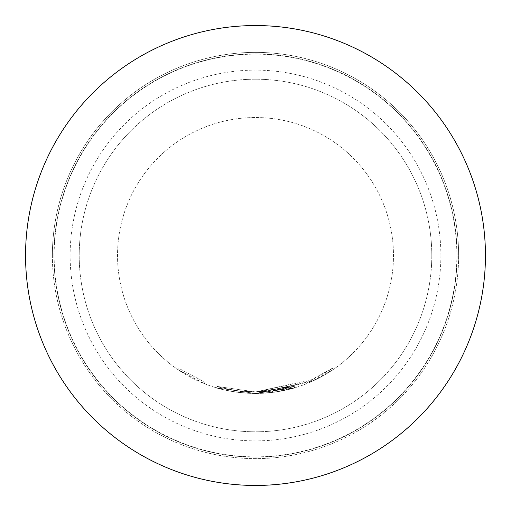 <?xml version="1.0" encoding="UTF-8"?>
<svg xmlns="http://www.w3.org/2000/svg" width="511" height="511" viewBox="0 0 511 511"><rect width="100%" height="100%" fill="white"/><g stroke="black" fill="none" stroke-linecap="round" stroke-linejoin="round"><path stroke-width="0.38" stroke-dasharray="2.56 1.92" d="M177.962 369.619L204.336 383.633L177.962 369.619L178.824 368.354L204.905 382.209L178.824 368.354M312.847 379.296C324.798 373.139 331.281 369.466 332.291 368.278L309.96 380.599L255.5 391.95L294.215 386.329L255.5 391.943L294.221 386.329L255.5 391.924L217.073 386.412L255.5 391.924L294.215 386.329L255.5 391.937L238.976 390.934C225.715 388.743 218.433 387.249 217.143 386.437L217.149 386.437C218.433 387.249 225.715 388.75 238.988 390.934L255.5 391.95L240.566 391.119L255.5 391.937L269.233 391.247L294.221 386.329C292.892 387.153 285.623 388.673 272.414 390.883L255.5 391.937L238.995 390.934C225.715 388.75 218.433 387.249 217.143 386.437L217.028 386.399C218.369 387.229 225.677 388.737 238.956 390.928L255.5 391.937L240.579 391.119L255.5 391.937L294.215 386.329L255.5 391.937L217.143 386.437L255.5 391.937L238.988 390.934L255.5 391.963L312.847 379.296L313.492 380.689C325.475 374.512 332.029 370.801 333.153 369.542L310.573 382.004L255.5 393.483A137.97 137.97 0 0 0 393.47 255.5A137.97 137.97 0 0 0 255.5 117.53A137.97 137.97 0 0 0 117.53 255.5A137.97 137.97 0 0 0 255.5 393.47A137.97 137.97 0 0 0 393.47 255.5A137.97 137.97 0 0 0 255.5 117.53A137.97 137.97 0 0 0 117.53 255.5A137.97 137.97 0 0 0 255.5 393.47L294.655 387.798L255.5 393.47L272.606 392.403C285.853 390.18 293.205 388.647 294.655 387.798L294.655 387.798C293.308 388.628 285.956 390.168 272.606 392.403L255.5 393.483L270.996 392.595L294.655 387.798C293.308 388.635 285.956 390.168 272.599 392.403L255.5 393.47L294.675 387.792L255.5 393.457L240.394 392.64L255.5 393.47L242.022 392.812L255.5 393.47L216.638 387.881L255.5 393.457L238.79 392.454C225.479 390.257 218.114 388.737 216.69 387.9L216.715 387.906C218.025 388.73 225.383 390.244 238.803 392.454L255.5 393.483L238.803 392.454C225.498 390.257 218.133 388.743 216.715 387.906L216.715 387.906C218.025 388.73 225.389 390.244 238.803 392.454L255.5 393.496L313.492 380.689M217.143 386.437C218.433 387.249 225.715 388.75 238.988 390.934C225.696 388.743 218.414 387.242 217.124 386.431L216.715 387.906L255.5 393.476L216.6 387.875C217.961 388.711 225.351 390.238 238.771 392.454L255.5 393.47L238.809 392.454C225.504 390.263 218.14 388.743 216.715 387.906L217.143 386.437M217.073 386.412L216.645 387.887L217.073 386.412M255.5 485.45A229.95 229.95 0 0 0 485.45 255.5A229.95 229.95 0 0 0 255.5 25.55A229.95 229.95 0 0 0 25.55 255.5A229.95 229.95 0 0 0 255.5 485.45M242.022 392.812L255.5 393.47L240.413 392.64L242.022 392.812L242.169 391.285L242.003 392.806M440.872 255.5A185.372 185.372 0 0 1 255.5 440.872A185.372 185.372 0 0 1 70.128 255.5A185.372 185.372 0 0 1 255.5 70.128A185.372 185.372 0 0 1 440.872 255.5M53.911 255.5A201.59 201.59 0 0 0 255.5 457.09A201.59 201.59 0 0 0 457.09 255.5A201.59 201.59 0 0 1 255.5 457.09A201.59 201.59 0 0 1 53.911 255.5A201.59 201.59 0 0 1 255.5 53.911A201.59 201.59 0 0 1 457.09 255.5A201.59 201.59 0 0 0 255.5 53.911A201.59 201.59 0 0 0 53.911 255.5M52.378 255.5A203.123 203.123 0 0 0 255.5 458.623A203.123 203.123 0 0 0 458.623 255.5A203.123 203.123 0 0 1 255.5 458.623A203.123 203.123 0 0 1 52.378 255.5A203.123 203.123 0 0 1 255.5 52.378A203.123 203.123 0 0 1 458.623 255.5A203.123 203.123 0 0 0 255.5 52.378A203.123 203.123 0 0 0 52.378 255.5A203.123 203.123 0 0 1 255.5 52.378A203.123 203.123 0 0 1 458.623 255.5M431.795 255.5A176.295 176.295 0 0 1 255.5 431.795A176.295 176.295 0 0 1 79.205 255.5A176.295 176.295 0 0 1 255.5 79.205A176.295 176.295 0 0 1 431.795 255.5A176.295 176.295 0 0 1 255.5 431.795A176.295 176.295 0 0 1 79.205 255.5A176.295 176.295 0 0 1 255.5 79.205A176.295 176.295 0 0 1 431.795 255.5M54.147 255.5A201.353 201.353 0 0 0 255.5 456.853A201.353 201.353 0 0 0 456.853 255.5A201.353 201.353 0 0 0 255.5 54.147A201.353 201.353 0 0 0 54.147 255.5M485.45 255.5A229.95 229.95 0 0 1 255.5 485.45A229.95 229.95 0 0 1 25.55 255.5A229.95 229.95 0 0 1 255.5 25.55A229.95 229.95 0 0 1 485.45 255.5A229.95 229.95 0 0 1 255.5 485.45A229.95 229.95 0 0 1 25.55 255.5A229.95 229.95 0 0 1 255.5 25.55A229.95 229.95 0 0 1 485.45 255.5M255.5 393.476L271.002 392.595L255.5 393.47M294.24 386.322L294.675 387.792M272.414 390.883L272.606 392.403L272.414 390.883L255.5 391.95L272.414 390.883C285.63 388.667 292.899 387.153 294.221 386.329L294.655 387.798L294.221 386.329C292.892 387.153 285.623 388.673 272.414 390.883L272.599 392.403M217.124 386.431L216.69 387.9M238.976 390.934L238.809 392.454M240.566 391.119L240.394 392.64M240.579 391.119L240.413 392.64M309.96 380.599L310.573 382.004M311.403 379.954L312.036 381.353L311.403 379.96M332.291 368.278L333.153 369.542L332.291 368.278M270.824 391.075L271.002 392.595L270.824 391.075M269.233 391.247L269.386 392.767M294.221 386.329L294.655 387.798M294.202 386.335L294.636 387.804L294.189 386.335L255.5 391.937L294.189 386.335M238.956 390.928L238.771 392.454M217.028 386.399L216.6 387.875M204.336 383.633L204.905 382.209L204.336 383.633"/><path stroke-width="0.77" d="M255.5 485.45A229.95 229.95 0 0 0 485.45 255.5A229.95 229.95 0 0 0 255.5 25.55A229.95 229.95 0 0 0 25.55 255.5A229.95 229.95 0 0 0 255.5 485.45"/></g></svg>
